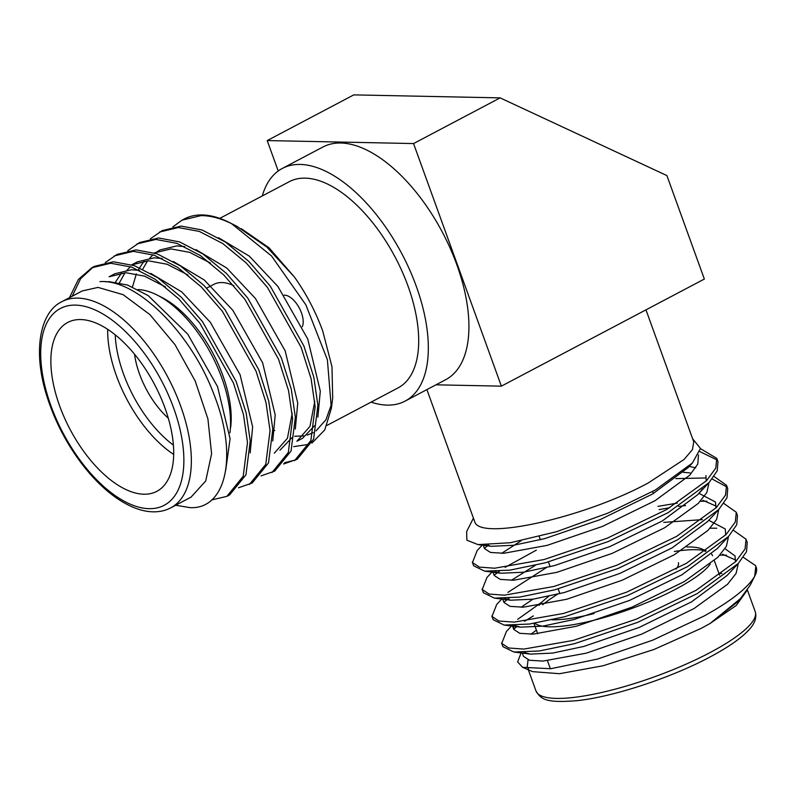 <?xml version="1.0" encoding="UTF-8"?>
<svg xmlns="http://www.w3.org/2000/svg" width="796" height="796" viewBox="0 0 796 796"><rect width="100%" height="100%" fill="white"/><g stroke="black" fill="none" stroke-linecap="round" stroke-linejoin="round"><path stroke-width="1.19" d="M678.351 562.643A60.974 14.119 160.1 0 1 676.023 569.07M534.803 623.228A95.47 22.099 -19.9 0 0 675.456 589.329A95.47 22.099 -19.9 0 0 710.321 563.996M712.549 555.747A95.47 22.099 -19.9 0 0 711.584 554.106M704.311 550.553A95.47 22.099 -19.9 0 0 674.321 551.499M686.908 546.981A90.167 20.875 160.1 0 1 701.674 548.912A90.167 20.875 160.1 0 1 705.206 551.558M746.718 590.921L736.21 605.507L710.032 623.507L701.147 628.382L653.994 649.466L603.159 665.745L559.548 673.705L532.554 671.635L522.594 667.317L517.639 661.874L520.853 653.576M528.544 668.919L527.221 666.74L528.047 659.824M511.49 626.004L506.445 631.417L501.739 643.407L508.664 647.984L523.917 649.078L573.289 640.412L636.402 619.109L696.142 590.284L735.803 561.548L745.066 548.971L746.051 539.23L733.554 530.375M533.32 615.915L524.614 621.248M516.803 626.681L513.629 629.158M501.56 642.979L502.923 646.68L513.927 652.023L539.3 650.989L574.473 643.685L637.586 622.382L697.326 593.557L738.34 563.399L746.509 551.658L747.235 542.504L746.051 539.23M482.217 545.141L477.172 550.553L472.466 562.543L479.391 567.12L494.644 568.215L544.016 559.548L607.129 538.245L666.869 509.42L706.53 480.685L715.793 468.108L716.778 458.367L700.45 448.636M488.615 545.011L484.356 548.295M472.297 562.115L473.65 565.817L484.655 571.16L510.027 570.125L545.2 562.822L608.313 541.519L668.053 512.694L709.067 482.535L717.236 470.794L717.962 461.64L716.778 458.367M492.455 571.568L486.933 577.508L482.227 589.498L489.152 594.075L504.405 595.169L553.767 586.503L616.89 565.2L676.63 536.375L716.291 507.639L725.554 495.062L726.539 485.321L714.042 476.466M536.345 550.135L505.102 567.339M499.301 571.289L494.107 575.249M482.048 589.07L483.411 592.771L494.406 598.114L519.788 597.08L554.951 589.776L618.074 568.473L677.814 539.648L718.828 509.49L726.987 497.749L727.723 488.595L726.539 485.321M501.729 599.05L496.694 604.462L491.988 616.452L498.903 621.029L514.156 622.124L563.528 613.457L626.651 592.154L686.381 563.329L726.042 534.594L735.305 522.017L736.29 512.276L723.793 503.42M509.062 598.244L503.868 602.204M491.809 616.024L493.172 619.726L504.166 625.069L529.539 624.034L564.712 616.731L627.835 595.428L687.565 566.603L728.579 536.444L736.748 524.703L737.474 515.549L736.29 512.276M717.216 460.058L699.873 451.601M726.977 487.013L712.131 479.003M705.107 477.978L675.814 478.605M706.967 501.261L700.38 501.241M677.346 503.132L657.974 506.346M685.575 505.56L678.53 506.405M669.844 507.699L659.158 509.619M716.728 528.216L710.132 528.196M740.31 598.731L736.887 602.403L710.032 623.507L740.31 598.731L750.15 585.269L755.106 575.428A132.604 30.696 -19.9 0 1 754.707 576.195C747.942 587.786 731.096 601.06 704.181 615.995L652.7 640.173L597.537 659.068L550.683 668.72L522.594 667.317M645.974 309.853L693.744 441.83L692.47 449.601L684.053 459.471L648.461 482.824C584.483 517.778 478.784 541.31 474.655 521.509L473.461 518.256M473.421 518.126L466.635 531.589L466.894 540.195L477.988 544.603L510.375 542.723L556.653 531.668L608.283 512.952L655.317 490.008L692.42 462.993L700.46 448.447L692.639 438.765M474.545 521.241L426.895 389.612M371.085 402.129A131.539 65.909 -117.8 0 0 405.074 401.124A131.539 65.909 -117.8 0 0 416.278 286.271A131.539 65.909 -117.8 0 0 282.301 168.444A131.539 65.909 -117.8 0 0 262.282 195.935M405.074 401.124L445.67 379.702A131.539 65.909 -117.8 0 0 456.874 264.849A131.539 65.909 -117.8 0 0 322.897 147.021L282.301 168.444M302.311 326.688A19.094 9.572 -117.8 0 0 298.888 307.276A19.094 9.572 -117.8 0 0 284.59 295.167A19.094 9.572 -117.8 0 0 284.162 295.167M134.544 354.22A60.974 30.546 -117.8 0 0 168.324 418.238M233.895 285.744A60.974 30.546 -117.8 0 0 222.004 282.56A60.974 30.546 -117.8 0 0 213.736 284.411L206.652 288.152M173.707 454.446A95.47 47.84 62.2 0 1 107.699 329.345M115.221 334.837A90.167 45.173 -117.8 0 0 173.419 445.133M80.675 319.554A95.47 47.84 -117.8 0 0 67.73 322.45A95.47 47.84 -117.8 0 0 64.357 417.611A95.47 47.84 -117.8 0 0 143.897 494.216A95.47 47.84 -117.8 0 0 156.842 491.331A95.47 47.84 -117.8 0 0 160.215 396.169A95.47 47.84 -117.8 0 0 80.675 319.554M170.752 507.848L191.05 497.132L205.716 480.993L211.597 453.77L207.925 418.945L195.169 380.946L174.961 344.608L149.867 314.569L123.091 294.659L98.047 287.406L82.247 290.938L61.949 301.644A116.574 58.407 62.2 0 1 77.749 298.112A116.574 58.407 62.2 0 1 174.871 391.652A116.574 58.407 62.2 0 1 170.752 507.848C165.538 510.604 159.648 511.937 153.081 511.828C141.718 511.609 129.36 506.893 115.997 497.669C104.555 489.62 93.61 478.913 83.162 465.56C67.282 444.974 55.342 422.318 47.342 397.602C32.228 351.653 39.88 311.972 61.949 301.644M69.461 297.684L78.366 279.456L91.838 267.755L94.575 266.302L113.49 261.794L134.434 265.695L157.837 277.794L181.329 297.256L202.572 321.753L236.203 381.612L246.173 412.965L250.233 441.064L245.944 474.834L229.616 494.903L226.88 496.356L211.686 499.918M91.838 267.755L110.743 263.237L131.698 267.138L155.101 279.247L178.593 298.699L199.826 323.196L233.467 383.055L243.437 414.408L247.496 442.506L243.208 476.277L226.88 496.356M231.457 223.576A132.604 66.436 -117.8 0 0 229.726 222.671A132.604 66.436 -117.8 0 0 202.254 214.95A132.604 66.436 -117.8 0 0 184.284 218.97L182.055 220.144L200.96 215.626C210.114 215.547 220.273 218.194 231.457 223.576L271.496 255.934L305.843 304.808L327.385 359.732L331.365 408.368L324.768 429.88L311.962 443.024M150.364 238.77L162.235 230.601L181.15 226.084L202.094 229.994L225.497 242.093L248.999 261.556L270.232 286.053L303.863 345.902L313.833 377.254L317.893 405.363L313.604 439.133L297.276 459.202L283.605 463.978M295.883 459.889L284.67 462.685M159.499 232.044L178.413 227.537L199.358 231.437L222.761 243.536L246.253 262.998L267.496 287.495L301.127 347.355L311.097 378.707L315.156 406.806L310.868 440.576L294.54 460.645M127.808 250.67L139.678 242.501L158.593 237.984L179.548 241.894L202.94 253.994L226.442 273.456L247.675 297.953L281.316 357.802L291.276 389.154L295.346 417.263L291.057 451.034L274.72 471.103L261.048 475.879M136.942 243.944L155.857 239.437L176.802 243.337L200.204 255.436L223.706 274.899L244.939 299.395L278.57 359.255L288.54 390.607L292.61 418.706L288.311 452.476L271.983 472.545M105.251 262.571L117.121 254.402L136.036 249.894L156.991 253.795L180.384 265.894L203.885 285.356L225.119 309.853L258.76 369.702L268.73 401.065L272.789 429.163L268.501 462.934L252.173 483.003L238.501 487.779M114.385 255.854L133.3 251.337L154.255 255.237L177.647 267.347L201.149 286.799L222.382 311.296L256.023 371.155L265.983 402.507L270.053 430.606L265.764 464.376L249.427 484.446M172.911 226.87L182.055 220.144M175.637 505.261L190.284 507.669C226.104 509.271 238.283 455.959 214.224 395.204C192.015 334.38 137.27 278.709 99.948 281.635M331.365 408.368L332.698 398.05L331.972 366.697L322.758 331.086C315.753 311.883 306.351 293.913 294.54 277.167L266.929 247.138L237.049 226.402L229.726 222.671M309.306 444.307L293.664 446.636M294.629 436.278L303.843 435.9M307.186 435.133L313.216 432.656M316.022 430.915L325.982 419.671L331.892 403.035M272.809 429.571L274.779 430.546M326.947 425.422L398.09 387.881A116.574 58.407 -117.8 0 0 408.02 286.102A116.574 58.407 -117.8 0 0 289.286 181.687L219.776 218.373M294.54 277.167L269.078 247.835L241.327 228.691M72.197 296.241L80.605 278.7L93.222 267.058M139.658 270.421L131.529 269.745L114.783 273.774L109.151 276.749L125.887 272.72L144.574 276.152L165.449 286.908M115.49 282.082L121.549 272.978M131.788 264.809L148.444 260.819L167.13 264.252L188.005 275.008M132.474 286.968L136.365 273.834M138.046 270.182L144.106 261.078M154.344 252.909L170.991 248.919L189.687 252.352L210.562 263.108M292.231 413.194L287.436 438.258L274.322 453.173M314.788 401.293L309.992 426.358L296.878 441.273L302.52 438.298L314.44 425.84M105.51 281.814L108.972 281.655L127.499 285.028L148.185 295.605L187.727 334.121L217.527 386.607L230.084 438.755L225.686 470.346M150.812 273.396L181.647 291.843L210.283 322.221L240.084 374.707L252.64 426.855L250.193 452.884M119.45 282.759L125.012 272.739M127.191 270.003L130.435 266.7M132.454 265.018L137.34 261.874L154.076 257.844L162.215 258.521M173.369 261.496L204.204 279.943L232.84 310.311L262.63 362.807L275.197 414.955L272.749 440.984M142.753 269.138L147.568 260.839M149.738 258.103L152.991 254.8M155.011 253.118L159.896 249.974L176.632 245.944L184.762 246.621M195.925 249.596L226.761 268.043L255.397 298.41L285.187 350.907L297.744 403.055L295.306 429.084M291.883 437.75L279.963 450.198M218.482 237.696L249.317 256.143L277.943 286.51L307.744 339.006L320.3 391.154L317.863 417.184M137.997 289.575A95.47 47.84 62.2 0 1 157.29 295.127A95.47 47.84 62.2 0 1 229.945 432.825M230.621 427.571A90.167 45.173 -117.8 0 0 162.006 297.525L157.29 295.127M500.127 97.878L666.899 175.578L704.351 279.048L501.371 386.15L413.552 143.559L500.127 97.878L353.782 94.883L267.207 140.574L413.552 143.559M435.979 384.816L501.371 386.15M278.222 170.991L267.207 140.574M755.106 575.428A132.604 30.696 -19.9 0 0 756.2 567.269L755.583 565.618L743.315 557.329M754.707 576.195L755.812 566.185M726.479 555.17L719.892 555.15M522.047 652.431L523.489 656.362L529.529 660.262L542.882 661.088L586.184 653.188L641.566 634.193L693.983 608.582L727.554 584.264L736.101 573.389L738.051 564.663M735.713 560.066L722.44 554.245M542.185 601.895L517.669 619.358M513.649 625.457L513.728 629.407L519.768 633.308L533.131 634.133L576.423 626.233L631.815 607.239L684.222 581.627L717.793 557.319L726.34 546.434L728.29 537.718M546.275 567.667L507.908 592.403M502.535 598.522L503.977 602.453L510.017 606.353L523.37 607.179L566.672 599.279L622.054 580.284L674.461 554.673L708.032 530.365L716.589 519.48L718.529 510.763M716.201 506.156L702.928 500.336M492.774 571.568L494.216 575.498L500.256 579.398L513.609 580.224L556.911 572.324L612.293 553.329L664.71 527.718L698.281 503.41L706.828 492.525L708.778 483.809M690.013 472.894L683.316 472.336M483.162 545.001L484.465 548.543L490.495 552.444L503.858 553.27L547.15 545.369L602.542 526.375L654.949 500.764L689.714 475.242L697.813 464.038L698.46 454.894M721.902 573.528L718.927 573.379M536.414 630.173L530.912 634.213M523.977 652.392L530.255 654.103L552.553 653.098L583.747 646.452L639.128 627.457L691.545 601.846L727.136 575.448L738.34 563.399M735.464 561.886L735.016 555.926L724.997 548.713M532.832 599.219L521.151 607.258M514.216 625.437L520.504 627.148L542.792 626.144L573.986 619.497L629.367 600.502L681.784 574.891L717.375 548.494L728.579 536.444M725.713 534.932L725.255 528.972L708.768 520.305M702.39 519.619L663.784 522.385M535.4 565.25L511.39 580.304M504.455 598.483L510.743 600.194L533.041 599.189L564.235 592.542L619.616 573.548L672.023 547.937L707.614 521.539M715.952 507.977L715.505 502.017L699.007 493.351M521.171 540.723L501.639 553.349M494.704 571.528L500.992 573.239L523.28 572.234L554.474 565.588L609.855 546.593L662.272 520.982L697.863 494.585L702.49 488.893M706.191 481.023L705.943 475.57M695.734 467.849L689.057 466.366M485.998 545.051L491.231 546.285L513.519 545.28L544.713 538.633L600.104 519.639L652.511 494.027L688.102 467.63L690.162 465.302M557.628 594.234A95.47 22.099 -19.9 0 0 542.733 604.731M594.075 613.547A90.167 20.875 160.1 0 1 552.056 619.815M539.031 605.378A90.167 20.875 160.1 0 1 548.772 596.294M535.997 690.998A116.574 26.984 -19.9 0 0 599.627 692.948A116.574 26.984 -19.9 0 0 709.933 652.64A116.574 26.984 -19.9 0 0 755.215 611.646C756.956 617.527 754.847 623.626 748.887 629.915C741.136 638.332 728.002 647.456 709.485 657.267C670.64 678.023 612.602 697.027 576.662 700.699C545.29 703.176 541.021 699.177 535.997 690.998L528.325 669.804M149.131 508.664A111.271 55.75 -117.8 0 0 173.687 408.149A111.271 55.75 -117.8 0 0 75.441 305.107A111.271 55.75 -117.8 0 0 50.884 405.632A111.271 55.75 -117.8 0 0 149.131 508.664M652.611 491.53L653.337 493.55M701.674 548.912L706.191 550.882M714.301 560.603L719.604 575.239M131.698 264.849L137.34 261.874M747.374 589.975L755.215 611.646M513.579 629.039L512.296 625.477M530.255 654.103L513.927 652.023M520.504 627.148L504.166 625.069M510.743 600.194L494.406 598.114M707.624 521.529L718.828 509.49M500.983 573.239L484.655 571.16M697.863 494.575L709.067 482.535M491.222 546.285L477.988 544.603M688.112 467.62L692.42 462.993M533.947 623.367L537.728 633.795M547.479 660.75L550.384 668.749M539.21 536.554L540.375 539.758M548.414 561.966L550.135 566.712M558.165 588.921L559.887 593.667"/></g></svg>
